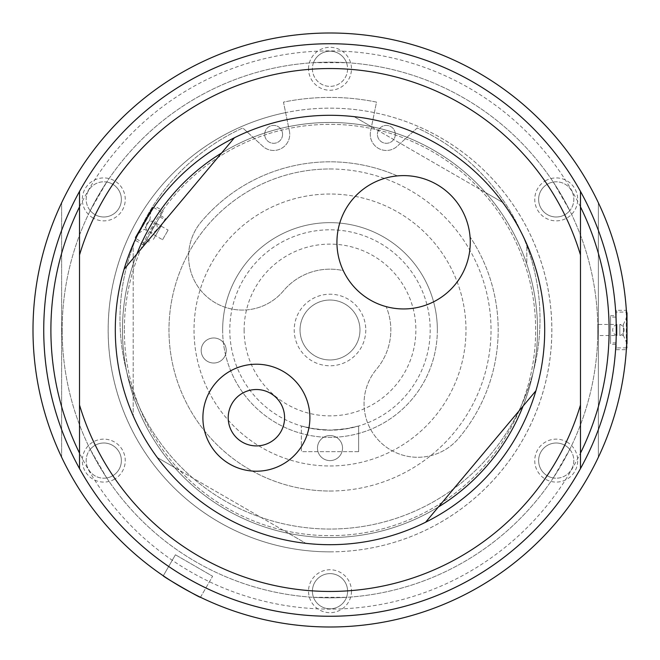 <?xml version="1.0" encoding="UTF-8"?>
<svg xmlns="http://www.w3.org/2000/svg" width="660" height="660" viewBox="0 0 660 660"><rect width="100%" height="100%" fill="white"/><g stroke="black" fill="none" stroke-linecap="round" stroke-linejoin="round"><path stroke-width="0.49" stroke-dasharray="3.3 2.47" d="M106.738 477.955A17.597 17.597 0 0 0 119.014 451.811A17.597 17.597 0 0 0 90.238 449.369L106.738 477.955A267.836 267.836 0 0 1 90.238 449.369A17.597 17.597 0 0 0 112.579 475.843A17.597 17.597 0 0 0 117.232 449.262A17.597 17.597 0 0 0 88.539 469.409A17.597 17.597 0 0 0 106.738 477.955M90.238 210.631A17.597 17.597 0 0 0 119.014 208.189A17.597 17.597 0 0 0 106.738 182.044L90.238 210.631A267.836 267.836 0 0 1 106.738 182.044A17.597 17.597 0 0 0 94.982 214.632A17.597 17.597 0 0 0 120.326 205.367A17.597 17.597 0 0 0 88.539 190.591A17.597 17.597 0 0 0 90.238 210.631M313.5 62.675A17.597 17.597 0 0 0 330 86.377A17.597 17.597 0 0 0 346.5 62.675L313.5 62.675A267.836 267.836 0 0 1 346.5 62.675A17.597 17.597 0 0 0 313.5 62.675M553.261 182.044A17.597 17.597 0 0 0 540.986 208.189A17.597 17.597 0 0 0 569.761 210.631L553.261 182.044A267.836 267.836 0 0 1 569.761 210.631A17.597 17.597 0 0 0 547.42 184.156A17.597 17.597 0 0 0 542.767 210.738A17.597 17.597 0 0 0 571.461 190.591A17.597 17.597 0 0 0 553.261 182.044M569.761 449.369A17.597 17.597 0 0 0 540.986 451.811A17.597 17.597 0 0 0 553.261 477.955L569.761 449.369A267.836 267.836 0 0 1 553.261 477.955A17.597 17.597 0 0 0 565.018 445.368A17.597 17.597 0 0 0 539.674 454.633A17.597 17.597 0 0 0 571.461 469.409A17.597 17.597 0 0 0 569.761 449.369M124.336 330A205.664 205.664 0 0 0 432.836 508.109A205.664 205.664 0 0 0 432.836 151.891A205.664 205.664 0 0 0 124.336 330A205.664 205.664 0 0 1 432.836 151.891A205.664 205.664 0 0 1 432.836 508.109A205.664 205.664 0 0 1 124.336 330M62.164 330A267.836 267.836 0 0 0 463.914 561.949A267.836 267.836 0 0 0 463.914 98.051A267.836 267.836 0 0 0 62.164 330A267.836 267.836 0 0 1 463.914 98.051A267.836 267.836 0 0 1 463.914 561.949A267.836 267.836 0 0 1 62.164 330M313.5 597.325L346.5 597.325A267.836 267.836 0 0 1 313.5 597.325A17.597 17.597 0 0 1 330 573.622A17.597 17.597 0 0 1 346.5 597.325A17.597 17.597 0 0 1 313.5 597.325M289.41 131.134A16.104 16.104 0 0 1 262.754 146.231L242.806 127.974A210.004 210.004 0 0 0 164.909 448.833A210.004 210.004 0 0 0 495.091 448.833A210.004 210.004 0 0 0 417.194 127.974L397.246 146.231A16.104 16.104 0 0 1 370.59 131.134L376.522 102.11A232.592 232.592 0 0 0 283.478 102.11L289.41 131.134A16.104 16.104 0 0 1 262.754 146.231L242.806 127.974A210.004 210.004 0 0 0 164.909 448.833A210.004 210.004 0 0 0 495.091 448.833A210.004 210.004 0 0 0 417.194 127.974L397.246 146.231A16.104 16.104 0 0 1 370.59 131.134L376.522 102.11A232.592 232.592 0 0 0 283.478 102.11L289.41 131.134M330 168.976A161.023 161.023 0 0 1 491.023 330A161.023 161.023 0 0 1 330 491.023A161.023 161.023 0 0 1 168.976 330A161.023 161.023 0 0 1 330 168.976M330 194.023A135.976 135.976 0 0 0 194.023 330A135.976 135.976 0 0 0 330 465.977A135.976 135.976 0 0 0 465.977 330A135.976 135.976 0 0 0 330 194.023M437.349 330A107.349 107.349 0 0 1 330 437.349A107.349 107.349 0 0 1 222.651 330A107.349 107.349 0 0 1 330 222.651A107.349 107.349 0 0 1 437.349 330M395.315 134.351A8.943 8.943 0 0 0 381.901 126.605A8.943 8.943 0 0 0 381.901 142.098A8.943 8.943 0 0 0 395.315 134.351A8.943 8.943 0 0 0 381.901 126.605A8.943 8.943 0 0 0 381.901 142.098A8.943 8.943 0 0 0 395.315 134.351M282.579 134.351A8.943 8.943 0 0 0 269.156 126.605A8.943 8.943 0 0 0 269.156 142.098A8.943 8.943 0 0 0 282.579 134.351A8.943 8.943 0 0 0 269.156 126.605A8.943 8.943 0 0 0 269.156 142.098A8.943 8.943 0 0 0 282.579 134.351M397.378 175.906A66.668 66.668 0 0 1 470.052 236.882A168.185 168.185 0 0 1 458.832 438.108A53.675 53.675 0 0 1 383.212 444.716A53.675 53.675 0 0 1 376.596 369.105A60.827 60.827 0 0 0 386.166 306.628A66.668 66.668 0 0 1 343.266 270.633A60.827 60.827 0 0 0 283.404 290.895A53.675 53.675 0 0 1 207.785 297.512A53.675 53.675 0 0 1 201.168 221.892A168.185 168.185 0 0 1 397.378 175.906A66.668 66.668 0 0 0 343.266 270.633A60.827 60.827 0 0 0 283.404 290.895A53.675 53.675 0 0 1 207.785 297.512A53.675 53.675 0 0 1 201.168 221.892A168.185 168.185 0 0 1 397.378 175.906M347.597 591.22A17.597 17.597 0 0 0 326.898 573.895A17.597 17.597 0 0 0 313.5 597.316A17.597 17.597 0 0 0 347.597 591.22M312.403 68.78A17.597 17.597 0 0 0 333.102 86.105A17.597 17.597 0 0 0 346.5 62.684A17.597 17.597 0 0 0 312.403 68.78M386.166 306.628A66.668 66.668 0 0 0 470.052 236.882A168.185 168.185 0 0 1 458.832 438.108A53.675 53.675 0 0 1 383.212 444.716A53.675 53.675 0 0 1 376.596 369.105A60.827 60.827 0 0 0 386.166 306.628M523.116 406.032L535.92 390.778A214.698 214.698 0 0 0 234.391 137.767L221.587 153.021A207.545 207.545 0 0 1 523.116 406.032L438.413 506.979A207.545 207.545 0 0 1 136.884 253.968L124.08 269.222A214.698 214.698 0 0 0 425.609 522.233A214.698 214.698 0 0 1 124.08 269.222A214.698 214.698 0 0 0 515.938 437.349A214.698 214.698 0 0 0 403.433 128.246A214.698 214.698 0 0 0 118.561 292.718A214.698 214.698 0 0 0 425.609 522.233L438.413 506.979M234.391 137.767A214.698 214.698 0 0 1 535.92 390.778A214.698 214.698 0 0 0 234.391 137.767M191.994 494.472A214.698 214.698 0 0 0 541.439 367.282A214.698 214.698 0 0 0 256.567 128.246A214.698 214.698 0 0 0 191.994 494.472M136.884 253.968L221.587 153.021M215.416 383.328A53.493 53.493 0 0 0 222.007 458.7A53.493 53.493 0 0 0 297.379 452.1A53.493 53.493 0 0 0 290.779 376.736A53.493 53.493 0 0 0 215.416 383.328M285.632 112.629A221.859 221.859 0 0 0 330 551.859A221.859 221.859 0 0 0 374.368 112.629A221.859 221.859 0 0 0 285.632 112.629M358.627 451.663L358.627 426.013L349.841 428.208L332.45 430.163L316.833 429.322L301.373 426.013L310.159 428.208L327.55 430.163L343.167 429.322L358.627 426.013L358.627 451.663L301.373 451.663L301.373 426.013L301.373 451.663L358.627 451.663M330 616.267A286.267 286.267 0 0 0 577.913 186.871A286.267 286.267 0 0 0 82.087 186.871A286.267 286.267 0 0 0 330 616.267M580.478 453.131L580.478 468.584A286.267 286.267 0 0 1 79.522 468.584L79.522 191.416A286.267 286.267 0 0 1 580.478 191.416L580.478 453.131A279.106 279.106 0 0 1 79.522 453.131M580.478 206.869A279.106 279.106 0 0 0 79.522 206.869M222.651 330A107.349 107.349 0 0 0 383.674 422.969A107.349 107.349 0 0 0 383.674 237.031A107.349 107.349 0 0 0 222.651 330M359.972 330A29.972 29.972 0 0 0 315.018 304.046A29.972 29.972 0 0 0 315.018 355.954A29.972 29.972 0 0 0 359.972 330A29.972 29.972 0 0 1 330 359.972A29.972 29.972 0 0 1 300.028 330A29.972 29.972 0 0 1 330 300.028A29.972 29.972 0 0 1 359.972 330M365.78 330A35.78 35.78 0 0 1 312.106 360.987A35.78 35.78 0 0 1 312.106 299.013A35.78 35.78 0 0 1 365.78 330M244.117 330A85.882 85.882 0 0 0 372.941 404.374A85.882 85.882 0 0 0 372.941 255.626A85.882 85.882 0 0 0 244.117 330M229.804 330A100.196 100.196 0 0 0 380.094 416.773A100.196 100.196 0 0 0 380.094 243.226A100.196 100.196 0 0 0 229.804 330A100.196 100.196 0 0 0 380.094 416.773A100.196 100.196 0 0 0 380.094 243.226A100.196 100.196 0 0 0 229.804 330M145.249 227.749L149.935 219.64L145.249 227.749M148.36 229.548L153.046 221.43L148.36 229.548M150.868 210.878L149.935 219.64L153.046 221.43A5.726 5.726 0 0 0 147.502 231.041L144.392 229.243L137.263 234.424L150.868 210.878L139.384 230.769M135.481 237.526L152.65 207.776M147.196 238.697L162.31 212.52L147.196 238.697M330 115.302A214.698 214.698 0 0 1 533.593 398.153A214.698 214.698 0 0 1 115.302 330A214.698 214.698 0 0 1 330 115.302A214.698 214.698 0 0 0 115.302 330A214.698 214.698 0 0 0 330 544.698A214.698 214.698 0 0 0 533.593 261.847A214.698 214.698 0 0 0 330 115.302M526.804 264.115A207.545 207.545 0 0 0 133.196 264.115A207.545 207.545 0 0 0 330 537.545A207.545 207.545 0 0 0 526.804 264.115A207.545 207.545 0 0 0 133.196 264.115A207.545 207.545 0 0 0 330 537.545A207.545 207.545 0 0 0 526.804 264.115L526.804 244.192A214.698 214.698 0 0 0 133.196 244.192L133.196 264.115L133.196 244.192A214.698 214.698 0 0 1 526.804 244.192L526.804 264.115M425.609 522.233A214.698 214.698 0 0 1 133.196 415.808L133.196 395.885L133.196 415.808A214.698 214.698 0 0 0 526.804 415.808M133.196 264.115L133.196 395.885L133.196 264.115M515.938 437.349A214.698 214.698 0 0 0 330 115.302A214.698 214.698 0 0 0 144.061 437.349A214.698 214.698 0 0 0 515.938 437.349A214.698 214.698 0 0 0 330 115.302A214.698 214.698 0 0 0 144.061 437.349A214.698 214.698 0 0 0 515.938 437.349M509.734 433.768A207.545 207.545 0 0 0 371.349 126.621A207.545 207.545 0 0 0 174.537 467.494A207.545 207.545 0 0 0 509.734 433.768A207.545 207.545 0 0 0 485.463 192.505L502.714 202.463L485.463 192.505A207.545 207.545 0 0 0 150.265 226.232A207.545 207.545 0 0 0 288.651 533.379A207.545 207.545 0 0 0 509.734 433.768M305.902 543.345A214.698 214.698 0 0 0 502.714 202.463A214.698 214.698 0 0 1 305.902 543.345L288.651 533.379L305.902 543.345M354.098 116.655L371.349 126.621L354.098 116.655A214.698 214.698 0 0 0 157.286 457.537L174.537 467.494L157.286 457.537A214.698 214.698 0 0 1 354.098 116.655M153.755 207.388L152.023 209.921M150.348 212.429L144.812 221.372M142.89 224.705L139.268 231.429M143.525 245.058L135.011 240.149C133.551 240.71 154.44 204.517 154.688 206.06L163.201 210.977L143.525 245.058L163.201 210.977M288.651 533.379L174.537 467.494L288.651 533.379M371.349 126.621L485.463 192.505L371.349 126.621M330 491.023A161.023 161.023 0 0 0 469.45 249.488A161.023 161.023 0 0 0 190.55 249.488A161.023 161.023 0 0 0 330 491.023M330 465.977A135.976 135.976 0 0 0 447.76 262.012A135.976 135.976 0 0 0 212.239 262.012A135.976 135.976 0 0 0 330 465.977M330 551.859A221.859 221.859 0 0 0 522.134 219.071A221.859 221.859 0 0 0 137.866 219.071A221.859 221.859 0 0 0 330 551.859M114.518 479.201A21.466 21.466 0 0 1 82.31 460.606A21.466 21.466 0 0 1 114.518 442.018A21.466 21.466 0 0 1 114.518 479.201M351.466 591.22A21.466 21.466 0 0 1 319.267 609.807A21.466 21.466 0 0 1 319.267 572.624A21.466 21.466 0 0 1 351.466 591.22M93.043 217.982A21.466 21.466 0 0 1 93.043 180.799A21.466 21.466 0 0 1 125.251 199.394A21.466 21.466 0 0 1 93.043 217.982M566.957 442.018A21.466 21.466 0 0 1 566.957 479.201A21.466 21.466 0 0 1 534.748 460.606A21.466 21.466 0 0 1 566.957 442.018M308.534 68.78A21.466 21.466 0 0 1 340.733 50.193A21.466 21.466 0 0 1 340.733 87.376A21.466 21.466 0 0 1 308.534 68.78M61.627 457.215L61.627 202.785A297 297 0 0 0 330 627A297 297 0 0 0 598.372 202.785A297 297 0 0 0 61.627 202.785L61.627 457.215M598.372 202.785L598.372 457.215L598.372 202.785M545.482 180.799A21.466 21.466 0 0 1 577.69 199.394A21.466 21.466 0 0 1 545.482 217.982A21.466 21.466 0 0 1 545.482 180.799M616.267 310.315L616.267 349.685L616.267 310.315L626.348 310.315L626.629 315.109M626.769 318.202L626.86 320.991M626.967 325.487L626.992 328.218M627 330.149L626.365 349.396M616.267 349.685L626.348 349.685M616.267 312.106L616.267 347.894L616.267 312.106L626.282 312.106L626.282 347.894L626.464 312.13M175.428 554.779L212.619 576.254L175.428 554.779L163.292 575.801L175.428 554.779M200.483 597.275L212.619 576.254L200.483 597.275M627 316.404L623.419 324.456L619.831 324.456L619.831 335.544L619.831 324.456A5.726 5.726 0 0 1 619.831 335.544L623.419 335.544L623.419 324.456L623.419 335.544L627 343.596L627 316.404L627 343.596M597.779 324.456L597.779 335.544L597.779 324.456L616.993 324.456L616.993 335.544L616.993 324.456A5.726 5.726 0 0 0 616.993 335.544L597.779 335.544M162.558 239.728L168.102 230.125L162.558 239.728L149.96 232.46L155.504 222.849L149.96 232.46A5.726 5.726 0 0 0 155.504 222.849L168.102 230.125M204.113 342.457A12.523 12.523 0 0 1 225.481 346.219A12.523 12.523 0 0 1 211.538 362.835A12.523 12.523 0 0 1 204.113 342.457A12.523 12.523 0 0 1 221.76 340.915A12.523 12.523 0 0 1 223.303 358.553A12.523 12.523 0 0 1 205.656 360.096A12.523 12.523 0 0 1 204.113 342.457M320.405 440.03A12.523 12.523 0 0 1 341.773 443.8A12.523 12.523 0 0 1 327.822 460.416A12.523 12.523 0 0 1 320.405 440.03A12.523 12.523 0 0 1 338.052 438.487A12.523 12.523 0 0 1 339.595 456.134A12.523 12.523 0 0 1 321.948 457.677A12.523 12.523 0 0 1 320.405 440.03M153.359 228.022L160.52 215.622L153.359 228.022M148.921 235.702L159.802 216.859L148.921 235.702M153.879 238.565L164.761 219.722L153.879 238.565M153.392 239.423L165.478 218.485L153.392 239.423M616.267 344.314L616.267 315.686L616.267 344.314L610.541 344.314L610.541 315.686L610.541 344.314M616.267 317.122L616.267 342.878L616.267 317.122L610.541 317.122L610.541 342.878L610.541 317.122M610.541 315.686L616.267 315.686M153.442 207.842L135.927 238.177M144.416 243.515L135.77 238.516L153.631 207.512M153.656 207.529L162.31 212.52M626.464 347.87L616.267 347.894M146.924 239.176L151.882 242.038M159.802 216.859L164.761 219.722M146.206 240.413L151.165 243.276M160.52 215.622L165.478 218.485M616.267 342.878L610.541 342.878"/><path stroke-width="0.99" d="M277.992 435.839A28.19 28.19 0 0 1 229.911 427.358A28.19 28.19 0 0 1 261.294 389.953A28.19 28.19 0 0 1 277.992 435.839M352.531 199.427A66.668 66.668 0 0 1 470.052 236.882A66.668 66.668 0 0 1 383.361 305.803A66.668 66.668 0 0 1 352.531 199.427M442.151 513.076A214.698 214.698 0 0 1 425.609 522.233L535.92 390.778A214.698 214.698 0 0 1 442.151 513.076M124.08 269.222A214.698 214.698 0 0 1 234.391 137.767L124.08 269.222A214.698 214.698 0 0 0 425.609 522.233A214.698 214.698 0 0 0 468.006 165.528A214.698 214.698 0 0 0 124.08 269.222M221.587 153.021A207.545 207.545 0 0 0 136.884 253.968M438.413 506.979A207.545 207.545 0 0 0 523.116 406.032M215.416 383.328A53.493 53.493 0 0 1 306.669 399.424A53.493 53.493 0 0 1 247.104 470.398A53.493 53.493 0 0 1 215.416 383.328M580.478 468.584L580.478 191.416A286.267 286.267 0 0 0 79.522 191.416L79.522 468.584A286.267 286.267 0 0 0 580.478 468.584M580.478 453.131A279.106 279.106 0 0 0 580.478 206.869M79.522 206.869A279.106 279.106 0 0 0 79.522 453.131M580.478 254.983A261.476 261.476 0 0 0 79.522 254.983M79.522 405.017A261.476 261.476 0 0 0 580.478 405.017M330 616.267A286.267 286.267 0 0 0 577.913 186.871A286.267 286.267 0 0 0 82.087 186.871A286.267 286.267 0 0 0 330 616.267M139.384 230.769L137.263 234.424M143.971 222.808L135.481 237.526L135.927 238.177M153.442 207.842L152.65 207.776L144.152 222.502M526.804 415.808A214.698 214.698 0 0 1 425.609 522.233M154.688 206.06L153.755 207.388M152.023 209.921L150.348 212.429M144.812 221.372L142.89 224.705M139.268 231.429L135.011 240.149M330 627A297 297 0 0 0 587.21 181.5A297 297 0 0 0 72.79 181.5A297 297 0 0 0 330 627M200.483 597.275C201.201 598.661 161.725 575.875 163.292 575.801C161.733 575.875 201.201 598.661 200.483 597.275M626.629 315.109L626.769 318.202M626.86 320.991L626.967 325.487M626.992 328.218L627 330.149M626.365 349.396L626.348 349.685C627.058 350.897 627.058 309.111 626.348 310.315M627 312.823L627 330L627 312.823L626.282 312.106M627 343.596L627 330L627 343.596M626.282 347.894L627 347.176"/></g></svg>
